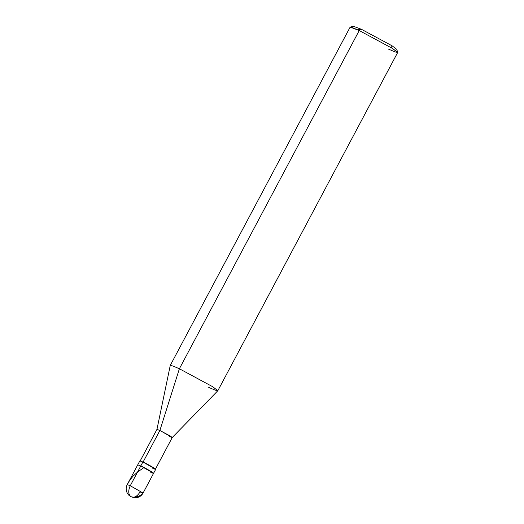 <?xml version="1.0" encoding="UTF-8"?>
<svg xmlns="http://www.w3.org/2000/svg" width="524" height="524" viewBox="0 0 524 524"><rect width="100%" height="100%" fill="white"/><g stroke="black" fill="none" stroke-linecap="round" stroke-linejoin="round"><path stroke-width="0.79" d="M142.882 461.998L139.843 460.884L137.74 464.84L140.779 465.954L137.74 464.84L127.221 484.621L130.266 485.735L127.221 484.621C125.786 487.477 125.832 490.372 127.365 493.307L128.78 495.16L130.948 496.745C128.262 494.374 128.039 490.7 130.266 485.735L143.078 493.051L130.266 485.735L140.779 465.954L153.597 473.27L140.779 465.954L130.266 485.735C128.039 490.7 128.262 494.374 130.948 496.745L135.664 497.8C139.017 497.473 141.487 495.887 143.078 493.051L155.7 469.314L142.882 461.998L140.779 465.954C148.567 469.524 158.883 476.067 150.558 472.157C158.883 476.067 148.567 469.524 140.779 465.954L142.882 461.998C150.676 465.567 160.986 472.111 152.661 468.201M130.948 496.745C134.164 498.114 137.19 496.51 140.039 491.938L143.078 493.051M169.317 436.446L172.245 437.527L170.627 436.25L159.886 430.459L143.059 462.109L159.886 430.459L179.385 368.765L359.228 30.53L361.501 29.331L357.63 29.803M150.558 472.157L153.597 473.27M208.709 387.374L215.069 390.111L217.833 390.714L212.79 386.771L179.385 368.765L159.886 430.459L156.945 429.392L159.886 430.459L172.252 437.52L155.425 469.17M140.124 461.035L156.951 429.385L170.254 365.451L172.927 365.994L179.385 368.765L212.79 386.771L217.814 390.74L172.245 437.527M388.553 49.145L395.253 52L397.677 52.361L392.633 48.542L359.228 30.53L392.633 48.542L397.677 52.485L217.833 390.714M391.304 47.704L392.122 45.837L361.501 29.331L392.122 45.837L396.747 49.335L397.677 52.361M179.385 368.765L173.025 366.027L170.261 365.425L350.104 27.189L352.868 27.798L359.228 30.53L179.385 368.765M359.228 30.53L350.209 27.117L353.228 26.2L361.501 29.331L359.228 30.53M127.306 484.589L129.756 480.226L133.044 476.172L137.629 472.019L143.53 467.821M130.895 496.713L133.902 497.289L137.537 496.686L140.838 495.173L143.059 492.96"/></g></svg>
